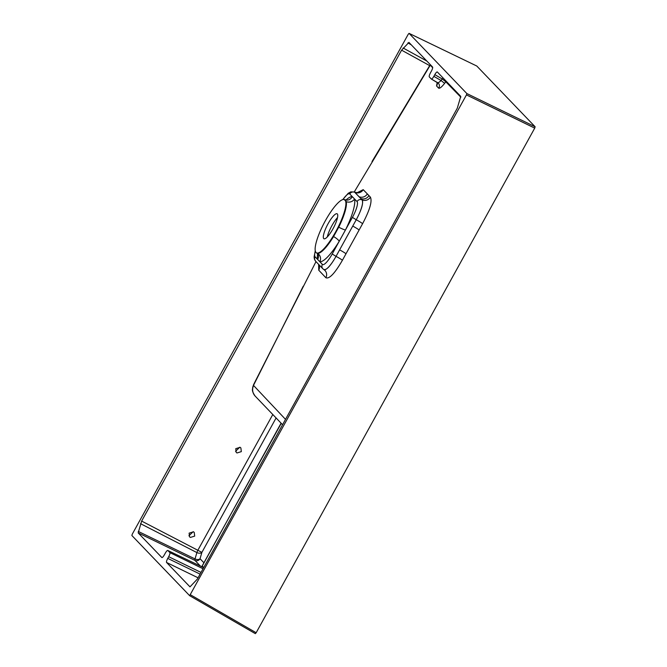 <?xml version="1.0" encoding="UTF-8"?>
<svg xmlns="http://www.w3.org/2000/svg" width="667" height="667" viewBox="0 0 667 667"><rect width="100%" height="100%" fill="white"/><g stroke="black" fill="none" stroke-linecap="round" stroke-linejoin="round"><path stroke-width="1" d="M476.788 66.025L535.126 126.763L534.726 128.122L256.161 632.741L255.319 633.633L189.686 595.714L255.336 633.65M189.645 595.698L466.458 94.897L466.85 93.547L409.054 33.35L476.813 66.033L409.079 33.367L408.229 34.259L132.274 534.159L131.874 535.518L189.67 595.706M239.82 447.207L235.534 451.309M193.188 531.682L188.903 535.784M240.095 447.332L235.751 448.666L236.21 452.376L236.985 452.968L241.329 451.634L240.87 447.924L240.095 447.332M193.455 531.816L189.111 533.141L189.57 536.852L190.353 537.444L194.697 536.11L194.239 532.399L193.455 531.816M460.839 97.207L445.798 81.799L444.622 83.358C441.721 87.035 439.728 88.636 438.644 88.169A3.869 3.752 136.3 0 0 438.402 83.283L431.374 79.065L429.265 76.88C428.981 76.246 429.381 74.887 430.465 72.803L431.399 71.111C432.483 69.026 432.875 67.675 432.591 67.034L408.946 42.405L401.592 50.175L141.637 521.085L138.177 532.908L161.889 557.579M327.28 236.96A14.516 3.46 117.8 0 1 331.891 225.696A14.516 3.46 117.8 0 1 337.527 217.559M332.975 228.823A14.124 3.368 -62.2 0 0 337.052 213.748A14.124 3.368 -62.2 0 0 328.081 223.72A14.124 3.368 -62.2 0 0 323.879 238.719A14.124 3.368 -62.2 0 0 332.975 228.823M432.691 67.734L430.09 64.991L429.723 65.549A9.68 0.567 -148.1 0 0 429.882 65.808L430.34 65.358L431.499 66.4A3.869 3.752 -43.5 0 0 431.682 66.091M357.495 192.53L363.215 189.653L370.377 197.107C372.369 201.192 369.768 210.063 362.59 223.703L342.413 260.263C334.826 273.378 329.315 279.206 325.871 277.739L318.751 270.202L318.618 264.357M285.518 419.368L253.602 385.518L253.785 384.809A9.68 0.909 -154.1 0 1 253.643 384.517L315.991 261.622M437.152 82.725L436.543 85.943A3.869 3.752 -43.5 0 0 437.093 82.366M253.602 385.518A9.68 9.388 136.5 0 0 255.161 396.098L255.161 396.098C250.942 389.895 252.876 389.345 252.668 387.394L253.643 384.517M201.025 572.428L168.684 556.695L167.75 558.387C166.667 560.472 166.275 561.831 166.558 562.464L189.987 586.868L197.34 579.098L457.295 108.196L460.755 96.373L437.277 71.928M446.181 81.191A3.869 3.752 -43.8 0 1 445.798 81.799L442.221 78.939L434.792 74.646C435.96 72.653 436.802 71.761 437.327 71.969M442.946 77.822A3.869 0.8 -60 0 0 442.221 78.939L441.045 80.499C439.386 82.208 438.227 82.916 437.585 82.641L431.432 79.09M431.324 79.023C431.841 79.231 432.691 78.339 433.858 76.346L434.792 74.646M444.622 83.358L441.045 80.499L433.858 76.346M438.402 83.283L438.402 83.283A3.869 3.752 136.3 0 0 437.71 82.716M200.383 566.05L194.964 560.405A3.869 0.859 115.8 0 1 195.031 558.921L196.89 552.576A3.869 0.784 117.1 0 1 198.016 549.983L272.786 414.541M161.973 557.604L161.823 557.529C162.348 557.737 163.19 556.845 164.357 554.852L165.291 553.16C166.458 551.167 167.309 550.275 167.826 550.483L203.668 567.625M168.684 556.695C169.768 554.611 170.168 553.251 169.885 552.618L167.826 550.483L203.668 567.642M362.59 223.703A6.453 0.492 29.1 0 0 356.253 219.76C361.639 209.563 363.582 202.935 362.073 199.875A6.453 6.236 135.8 0 0 370.377 197.107M345.931 200.092A36.56 8.713 117.8 0 1 352.276 196.615L354.536 198.966A36.56 8.713 117.8 0 1 345.448 230.007L339.17 241.371A36.56 8.713 117.8 0 1 319.86 261.772L317.609 259.421A6.453 6.061 165.7 0 0 318.317 254.902L316.825 253.101L317.65 253.377A6.453 6.236 -85 0 1 319.86 261.772L322.369 264.382A15.008 3.577 -62.2 0 0 332.208 253.994L339.17 241.371A6.453 1.601 -148.6 0 0 333.567 236.56L338.736 227.197A6.453 0.625 -153.6 0 0 345.448 230.007L352.409 217.392A15.008 3.577 -62.2 0 0 357.045 201.576A3.869 3.752 -43.8 0 1 362.056 199.867L360.639 198.391L362.056 199.867A18.876 4.502 117.8 0 1 356.236 219.751L352.743 226.08L356.236 219.751L352.409 217.392M325.871 277.739A6.453 6.236 135.9 0 0 324.921 270.418L323.895 269.61A18.876 4.502 117.8 0 0 336.026 256.353L332.208 253.994M323.678 269.435C326.263 270.552 330.382 266.191 336.043 256.37L339.611 249.867L336.043 256.37A6.453 0.5 28.7 0 1 342.413 260.263M368.943 195.614A6.453 6.245 136.1 0 1 360.639 198.391L354.527 192.096M335.743 231.699A30.082 7.17 117.8 0 1 316.358 252.801A30.082 7.17 117.8 0 1 325.313 220.835A30.082 7.17 117.8 0 1 344.43 199.6A30.082 7.17 117.8 0 1 335.743 231.699M338.736 227.197A30.132 7.187 -62.2 0 0 346.231 201.609L344.372 199.675M344.43 199.6L347.065 200.133M346.231 201.609A6.453 6.061 165.7 0 0 354.536 198.966L357.045 201.576M358.371 192.254C358.046 192.746 356.795 192.705 354.611 192.129L354.444 192.046A18.876 4.502 117.8 0 1 354.786 192.296A3.869 3.752 -43.8 0 0 349.766 194.005L352.276 196.615A6.453 6.236 -85 0 1 346.173 200.117M201.742 566.7L281.257 423.345M138.252 531.424L195.031 558.921A3.869 2.443 -163.7 0 0 200.033 558.721L203.994 562.84M140.52 523.678L196.89 552.576A3.869 2.443 -163.7 0 0 201.893 552.376L200.033 558.721A3.869 3.752 -43.8 0 1 194.964 560.405L138.177 532.908M190.495 594.806L256.161 632.741M534.726 128.122L466.458 94.897M466.85 93.547L535.126 126.763M429.673 65.624L401.592 50.175M141.637 521.085L201.893 552.376L276.088 417.976M403.11 47.991L426.847 61.056M411.272 44.831L407.929 42.905M253.785 384.809L303.227 286.226M354.244 191.963L429.882 65.808M438.644 88.169L436.543 85.943M169.885 552.618L203.051 568.759M167.75 558.387L200.083 574.12M198.057 577.797L166.558 562.464M345.973 253.777A6.453 0.5 28.8 0 0 339.611 249.867L352.743 226.08A6.453 0.492 29 0 1 359.088 230.007M363.215 189.653A6.453 6.27 137.6 0 1 354.919 192.354L358.996 196.673A6.453 6.245 136.3 0 0 367.309 193.905M349.766 194.005A15.008 3.577 -62.2 0 0 342.921 199.558M315.341 251.176A15.008 3.577 -62.2 0 0 315.099 256.812A3.869 3.752 -43.8 0 0 315.633 261.247L322.903 268.818A3.869 3.752 -43.8 0 1 322.369 264.382M315.099 256.812L317.609 259.421A36.56 8.713 117.8 0 1 317.609 253.752M318.751 270.202A6.453 6.27 137.2 0 0 318.976 264.724M317.65 253.377A30.132 7.187 -62.2 0 0 333.567 236.56M201.976 566.817A3.869 3.752 136.2 0 0 202.384 566.225L203.693 567.584M372.028 161.522L429.723 65.549M282.566 424.712L255.161 396.098M437.06 82.349L437.26 83.016M322.903 268.818L323.895 269.61M354.444 192.046L350.792 191.863L348.216 193.28L342.721 199.608M315.633 261.247L314.39 259.079L314.099 256.987L315.266 250.817M316.358 252.801L316.825 253.101M202.259 565.975L281.09 423.178"/></g></svg>
